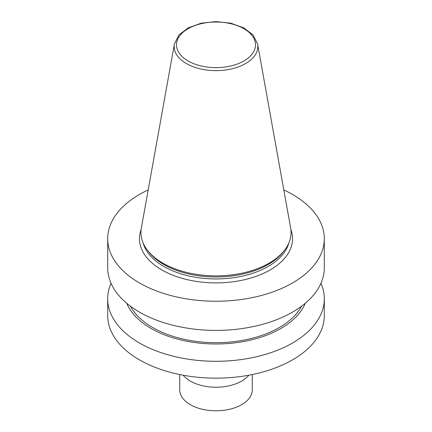 <?xml version="1.0" encoding="UTF-8"?>
<svg xmlns="http://www.w3.org/2000/svg" width="432" height="432" viewBox="0 0 432 432"><rect width="100%" height="100%" fill="white"/><g stroke="black" fill="none" stroke-linecap="round" stroke-linejoin="round"><path stroke-width="0.65" d="M174.393 43.988L141.34 228.069A75.06 43.335 0 0 0 147.479 250.231A75.06 43.335 0 0 0 162.923 263.18A75.06 43.335 0 0 0 284.521 250.231A75.06 43.335 0 0 0 290.66 228.069L257.607 43.988L253.109 35.019L243.761 27.853L230.845 23.209L216 21.6L201.155 23.209L188.239 27.853L178.891 35.019L174.393 43.988A41.828 24.149 0 0 0 186.424 63.558A41.828 24.149 0 0 0 233.982 68.283A41.828 24.149 0 0 0 257.607 43.988M147.479 250.231L148.7 251.802A73.726 42.563 0 0 0 163.868 264.524A73.726 42.563 0 0 0 283.3 251.802L284.521 250.231M148.187 189.94A108.302 62.527 0 0 0 107.698 238.696A108.302 62.527 0 0 0 139.417 282.911A108.302 62.527 0 0 0 257.445 296.465A108.302 62.527 0 0 0 324.302 238.696A108.302 62.527 0 0 0 283.813 189.94M107.698 238.696L107.698 267.867A108.302 62.527 0 0 0 139.417 312.082A108.302 62.527 0 0 0 257.445 325.636A108.302 62.527 0 0 0 324.302 267.867L324.302 238.696M130.459 306.218A89.505 51.678 0 0 0 152.712 327.548A89.505 51.678 0 0 0 301.541 306.218M126.716 303.259A91.773 52.985 0 0 0 151.108 328.471A91.773 52.985 0 0 0 241.007 341.987A91.773 52.985 0 0 0 305.284 303.259M111.051 283.316A108.302 62.527 0 0 0 107.698 298.76A108.302 62.527 0 0 0 139.417 342.976A108.302 62.527 0 0 0 257.445 356.53A108.302 62.527 0 0 0 324.302 298.76A108.302 62.527 0 0 0 320.949 283.316M107.698 298.76L107.698 315.625A108.302 62.527 0 0 0 139.417 359.84A108.302 62.527 0 0 0 257.445 373.394A108.302 62.527 0 0 0 324.302 315.625L324.302 298.76M179.728 374.544L179.728 389.858A36.272 20.941 0 0 0 190.35 404.671A36.272 20.941 0 0 0 229.883 409.207A36.272 20.941 0 0 0 252.272 389.858L252.272 374.544M188.071 60.961A39.496 22.804 0 0 0 254.151 50.738A39.496 22.804 0 0 0 205.778 22.81A39.496 22.804 0 0 0 188.071 60.961M143.186 243.059A73.726 42.563 0 0 0 163.868 266.485A73.726 42.563 0 0 0 238.772 276.869A73.726 42.563 0 0 0 288.814 243.059M141.124 229.495A76.55 44.199 0 0 0 161.87 269.946A76.55 44.199 0 0 0 252.536 277.533A76.55 44.199 0 0 0 290.876 229.495M183.19 375.214A36.272 20.941 0 0 0 190.35 381.094A36.272 20.941 0 0 0 248.81 375.214"/></g></svg>
